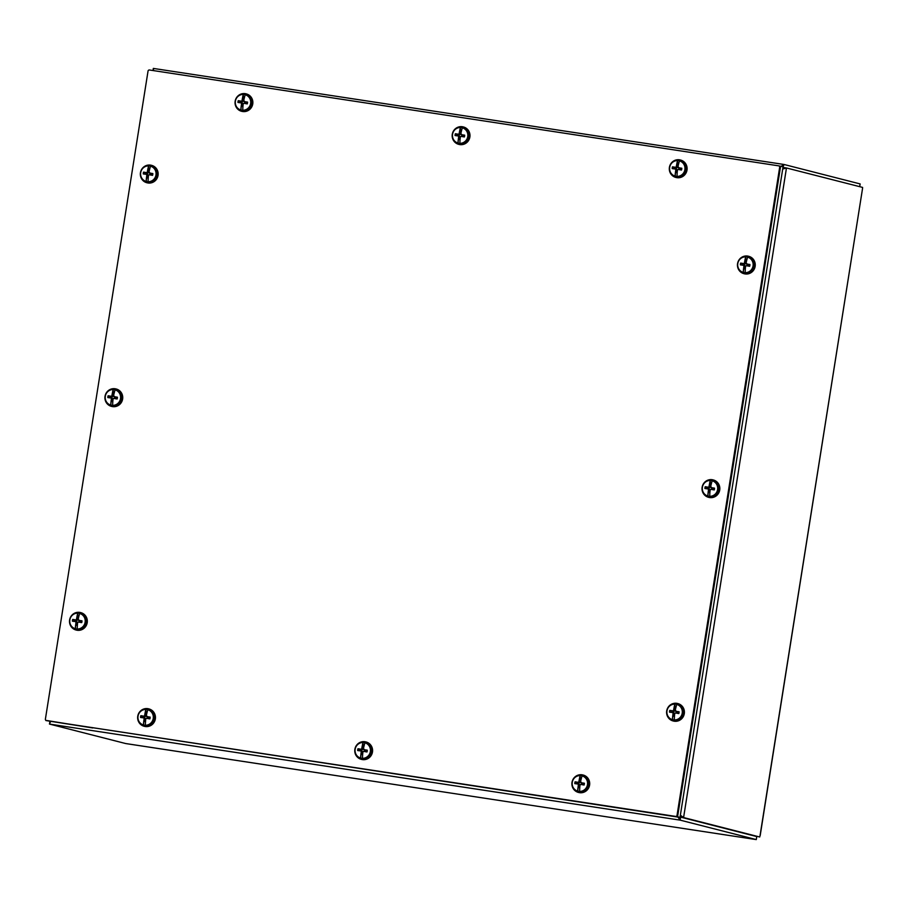 <?xml version="1.0" encoding="UTF-8"?>
<svg xmlns="http://www.w3.org/2000/svg" width="908" height="908" viewBox="0 0 908 908"><rect width="100%" height="100%" fill="white"/><g stroke="black" fill="none" stroke-linecap="round" stroke-linejoin="round"><path stroke-width="1.36" d="M755.195 839.435L125.61 743.527L49.475 724.073L50.587 721.531M677.97 817.098L680.16 820.14L756.285 839.582L756.761 836.574L680.625 817.132L680.16 820.14L49.475 724.073L49.895 721.429M782.696 169.058L786.464 167.969L683.588 817.552L680.66 817.098L759.712 836.994L683.588 817.552L680.364 815.191M782.775 168.57L783.547 167.515L786.464 167.969L862.6 187.411A2.883 0.704 -81.3 0 0 862.532 188.558L760.246 835.212M680.66 817.098L680.262 815.827M859.694 186.673L860.137 183.927L784.001 164.473L781.152 166.346M153.588 70.62L153.338 68.418L783.888 164.462M152.987 70.529L153.327 68.418L783.945 164.462M784.001 164.473L782.946 167.458M755.252 839.446L756.285 839.582M759.712 836.994A2.883 0.704 -81.3 0 1 759.996 835.916L760.234 835.281M46.433 720.566A1.283 1.249 104.3 0 1 45.4 719.113L148.038 71.074A1.283 1.249 104.3 0 1 149.468 69.995L778.644 165.835A1.283 1.249 104.3 0 1 779.677 167.288L677.039 815.327A1.283 1.249 104.3 0 1 675.609 816.405L47.159 720.759A1.283 1.249 -75.7 0 1 47.034 720.736L46.319 720.543M675.609 816.405L47.159 720.759M779.677 167.288L780.403 167.469A1.283 1.249 -75.7 0 0 779.37 166.016M780.403 167.469L677.765 815.509L677.039 815.327M676.324 816.587A1.283 1.249 -75.7 0 0 677.765 815.509M745.593 266.248L746.297 265.726L745.593 266.248A17.899 2.826 -82.9 0 0 745.275 269.37A17.91 4.279 90.6 0 0 745.286 269.585A17.899 4.358 97.3 0 0 745.15 272.684L745.32 272.786A8.002 7.752 104.3 0 1 743.391 272.491L743.232 272.389A17.899 4.381 -80 0 1 743.493 269.313A17.91 4.392 -73.3 0 1 743.538 269.108L743.391 272.491M745.411 267.974A3.133 3.042 104.3 0 1 744.776 267.815L743.607 269.006M745.366 268.428A3.643 3.53 -75.7 0 1 744.356 268.223L744.061 269.018M745.434 260.346L744.98 260.006A17.91 4.279 -89.4 0 1 745.003 259.79A17.899 4.358 -82.7 0 1 745.684 256.839L745.797 263.365L744.662 264.228L742.982 263.819A3.133 3.042 104.3 0 0 742.789 265.011L740.361 264.875A17.899 0.965 6.1 0 0 743.436 265.284L743.947 265.999A17.899 5.879 100.3 0 0 743.538 269.108M744.98 260.006A17.899 5.857 96.7 0 0 744.412 263.059L743.709 263.592A17.899 1.805 -168.1 0 0 740.644 263.093L742.982 263.819M743.232 272.389A7.934 7.695 104.3 0 1 745.684 256.839M745.865 256.828A8.002 7.752 104.3 0 1 747.795 257.123L747.613 257.134A7.934 7.695 104.3 0 1 745.15 272.684M747.613 257.134A17.899 4.381 100 0 0 746.796 260.063A17.91 4.392 106.7 0 0 746.716 260.267A17.899 2.849 -79.5 0 0 746.058 263.309L746.558 264.024L746.058 263.309M746.115 265.715L748.691 265.908A3.133 3.042 104.3 0 0 748.873 264.727L749.929 264.5A17.899 2.066 -171.4 0 0 746.558 264.024L747.545 264.659L746.728 263.513M747.386 265.613L746.297 265.726A17.899 1.226 9.4 0 0 749.645 266.294L748.691 265.908M744.685 256.896L745.423 256.805A8.217 7.968 104.3 0 1 754.06 266.158A8.217 7.968 104.3 0 1 741.609 271.742L740.996 271.322M746.49 261.277A3.643 3.53 -75.7 0 0 745.479 261.175L745.014 260.119M745.74 261.742A3.133 3.042 104.3 0 1 746.376 261.776M742.789 265.011L744.515 265.17L745.332 266.328L744.776 267.815M748.873 264.727L747.545 264.659M744.776 273.853A9.012 8.728 104.3 0 1 737.727 262.798A9.012 8.728 104.3 0 1 748.419 256.226A9.012 8.728 104.3 0 1 754.741 266.702A9.012 8.728 104.3 0 1 744.776 273.853M748.578 256.272A9.012 8.728 104.3 0 1 755.07 266.782A9.012 8.728 104.3 0 1 744.117 273.728M148.492 175.301L149.196 174.767L148.492 175.301A17.899 2.826 -82.9 0 0 148.186 178.422A17.91 4.279 90.6 0 0 148.186 178.638A17.899 4.358 97.3 0 0 148.061 181.736L148.22 181.838A8.002 7.752 104.3 0 1 146.29 181.543L146.131 181.441A17.899 4.381 -80 0 1 146.392 178.365A17.91 4.392 -73.3 0 1 146.449 178.15L146.29 181.543M148.31 177.026A3.133 3.042 104.3 0 1 147.675 176.867L146.506 178.059M148.265 177.48A3.643 3.53 -75.7 0 1 147.266 177.276L146.971 178.059M148.344 169.399L147.879 169.058A17.91 4.279 -89.4 0 1 147.902 168.843A17.899 4.358 -82.7 0 1 148.594 165.892L148.708 172.418L147.573 173.269L145.882 172.872A3.133 3.042 104.3 0 0 145.689 174.064L143.26 173.927A17.899 0.965 6.1 0 0 146.347 174.336L146.846 175.051A17.899 5.879 100.3 0 0 146.449 178.15M147.879 169.058A17.899 5.857 96.7 0 0 147.312 172.111L146.608 172.633A17.899 1.805 -168.1 0 0 143.543 172.134L145.882 172.872M146.131 181.441A7.934 7.695 104.3 0 1 148.594 165.892M148.776 165.88A8.002 7.752 104.3 0 1 150.705 166.164L150.524 166.187A7.934 7.695 104.3 0 1 148.061 181.736M150.524 166.187A17.899 4.381 100 0 0 149.695 169.115A17.91 4.392 106.7 0 0 149.627 169.319A17.899 2.849 -79.5 0 0 148.957 172.361L149.468 173.076L148.957 172.361M149.026 174.767L151.591 174.96A3.133 3.042 104.3 0 0 151.784 173.768L152.839 173.553A17.899 2.066 -171.4 0 0 149.468 173.076L150.444 173.712L149.627 172.554M150.297 174.665L149.196 174.767A17.899 1.226 9.4 0 0 152.555 175.346L151.591 174.96M147.595 165.937L148.333 165.858A8.217 7.968 104.3 0 1 156.959 175.21A8.217 7.968 104.3 0 1 144.508 180.794L143.907 180.363M149.389 170.329A3.643 3.53 -75.7 0 0 148.379 170.227L147.913 169.172M148.64 170.795A3.133 3.042 104.3 0 1 149.287 170.829M145.689 174.064L147.425 174.222L148.242 175.38L147.675 176.867M151.784 173.768L150.444 173.712M147.675 182.905A9.012 8.728 104.3 0 1 140.627 171.85A9.012 8.728 104.3 0 1 151.318 165.279A9.012 8.728 104.3 0 1 157.651 175.743A9.012 8.728 104.3 0 1 147.675 182.905M151.477 165.324A9.012 8.728 104.3 0 1 157.969 175.834A9.012 8.728 104.3 0 1 147.187 182.814A9.012 8.728 104.3 0 1 147.017 182.78M710.17 489.889L710.873 489.355L710.17 489.889A17.899 2.826 -82.9 0 0 709.863 492.999A17.91 4.279 90.6 0 0 709.863 493.226A17.899 4.358 97.3 0 0 709.738 496.313L709.897 496.426A8.002 7.752 104.3 0 1 707.968 496.131L707.809 496.018A17.899 4.381 -80 0 1 708.07 492.953A17.91 4.392 -73.3 0 1 708.115 492.738L707.968 496.131M709.988 491.603A3.133 3.042 104.3 0 1 709.352 491.455L708.183 492.647M709.942 492.068A3.643 3.53 -75.7 0 1 708.932 491.864L708.649 492.647M710.022 483.975L709.557 483.646A17.91 4.279 -89.4 0 1 709.579 483.431A17.899 4.358 -82.7 0 1 710.272 480.48L710.385 487.006L709.25 487.857L707.559 487.46A3.133 3.042 104.3 0 0 707.366 488.652L704.937 488.515A17.899 0.965 6.1 0 0 708.024 488.924L708.524 489.639A17.899 5.879 100.3 0 0 708.115 492.738M709.557 483.646A17.899 5.857 96.7 0 0 708.989 486.699L708.285 487.221A17.899 1.805 -168.1 0 0 705.221 486.722L707.559 487.46M707.809 496.018A7.934 7.695 104.3 0 1 710.272 480.48M710.453 480.457A8.002 7.752 104.3 0 1 712.371 480.752L712.19 480.775A7.934 7.695 104.3 0 1 709.738 496.313M712.19 480.775A17.899 4.381 100 0 0 711.373 483.703A17.91 4.392 106.7 0 0 711.293 483.907A17.899 2.849 -79.5 0 0 710.635 486.949L711.146 487.653L710.635 486.949M710.703 489.355L713.268 489.548A3.133 3.042 104.3 0 0 713.45 488.356L714.517 488.141A17.899 2.066 -171.4 0 0 711.146 487.653L712.122 488.3L711.305 487.142M711.974 489.253L710.873 489.355A17.899 1.226 9.4 0 0 714.233 489.934L713.268 489.548M709.261 480.525L709.999 480.446A8.217 7.968 104.3 0 1 718.637 489.798A8.217 7.968 104.3 0 1 706.186 495.382L705.584 494.951M711.066 484.917A3.643 3.53 -75.7 0 0 710.056 484.815L709.591 483.76M710.317 485.383A3.133 3.042 104.3 0 1 710.953 485.417M707.366 488.652L709.091 488.81L709.908 489.968L709.352 491.455M713.45 488.356L712.122 488.3M709.352 497.482A9.012 8.728 104.3 0 1 702.304 486.427A9.012 8.728 104.3 0 1 712.996 479.867A9.012 8.728 104.3 0 1 719.318 490.331A9.012 8.728 104.3 0 1 709.352 497.482M713.155 479.912A9.012 8.728 104.3 0 1 719.647 490.411A9.012 8.728 104.3 0 1 708.694 497.357M113.08 398.941L113.772 398.408L113.08 398.941A17.899 2.826 -82.9 0 0 112.762 402.051A17.91 4.279 90.6 0 0 112.774 402.278A17.899 4.358 97.3 0 0 112.637 405.365L112.796 405.467A8.002 7.752 104.3 0 1 110.867 405.184L110.708 405.07A17.899 4.381 -80 0 1 110.98 402.006A17.91 4.392 -73.3 0 1 111.026 401.79L110.867 405.184M112.887 400.655A3.133 3.042 104.3 0 1 112.263 400.507L111.082 401.699M112.842 401.12A3.643 3.53 -75.7 0 1 111.843 400.916L111.548 401.699M112.921 393.028L112.467 392.687A17.91 4.279 -89.4 0 1 112.478 392.483A17.899 4.358 -82.7 0 1 113.171 389.532L113.284 396.058L112.149 396.909L110.458 396.512A3.133 3.042 104.3 0 0 110.277 397.693L107.836 397.568A17.899 0.965 6.1 0 0 110.924 397.976L111.423 398.68A17.899 5.879 100.3 0 0 111.026 401.79M112.467 392.687A17.899 5.857 96.7 0 0 111.888 395.74L111.196 396.274A17.899 1.805 -168.1 0 0 108.12 395.774L110.458 396.512M110.708 405.07A7.934 7.695 104.3 0 1 113.171 389.532M113.352 389.509A8.002 7.752 104.3 0 1 115.282 389.804L115.1 389.827A7.934 7.695 104.3 0 1 112.637 405.365M115.1 389.827A17.899 4.381 100 0 0 114.283 392.755A17.91 4.392 106.7 0 0 114.204 392.96A17.899 2.849 -79.5 0 0 113.545 396.001L114.045 396.705L113.545 396.001M113.602 398.408L116.167 398.601A3.133 3.042 104.3 0 0 116.36 397.409L117.416 397.193A17.899 2.066 -171.4 0 0 114.045 396.705L115.021 397.352L114.204 396.194M114.873 398.294L113.772 398.408A17.899 1.226 9.4 0 0 117.132 398.987L116.167 398.601M112.172 389.577L112.91 389.498A8.217 7.968 104.3 0 1 121.547 398.839A8.217 7.968 104.3 0 1 109.096 404.435L108.483 404.003M113.977 393.97A3.643 3.53 -75.7 0 0 112.955 393.868L112.49 392.812M113.216 394.424A3.133 3.042 104.3 0 1 113.863 394.469M110.277 397.693L112.002 397.863L112.819 399.009L112.263 400.507M116.36 397.409L115.021 397.352M112.263 406.534A9.012 8.728 104.3 0 1 105.203 395.479A9.012 8.728 104.3 0 1 115.895 388.919A9.012 8.728 104.3 0 1 122.228 399.384A9.012 8.728 104.3 0 1 112.263 406.534M116.054 388.953A9.012 8.728 104.3 0 1 122.546 399.463A9.012 8.728 104.3 0 1 111.605 406.409M674.746 713.518L675.45 712.996L674.746 713.518A17.899 2.826 -82.9 0 0 674.44 716.639A17.91 4.279 90.6 0 0 674.451 716.855A17.899 4.358 97.3 0 0 674.315 719.953L674.474 720.055A8.002 7.752 104.3 0 1 672.544 719.76L672.385 719.658A17.899 4.381 -80 0 1 672.646 716.582A17.91 4.392 -73.3 0 1 672.703 716.378L672.544 719.76M674.565 715.243A3.133 3.042 104.3 0 1 673.929 715.084L672.76 716.276M674.519 715.708A3.643 3.53 -75.7 0 1 673.52 715.493L673.225 716.287M674.599 707.616L674.145 707.275A17.91 4.279 -89.4 0 1 674.156 707.071A17.899 4.358 -82.7 0 1 674.848 704.12L674.962 710.635L673.827 711.497L672.136 711.1A3.133 3.042 104.3 0 0 671.954 712.281L669.514 712.156A17.899 0.965 6.1 0 0 672.601 712.553L673.1 713.268A17.899 5.879 100.3 0 0 672.703 716.378M674.145 707.275A17.899 5.857 96.7 0 0 673.566 710.328L672.862 710.862A17.899 1.805 -168.1 0 0 669.798 710.362L672.136 711.1M672.385 719.658A7.934 7.695 104.3 0 1 674.848 704.12M675.03 704.097A8.002 7.752 104.3 0 1 676.959 704.392L676.778 704.404A7.934 7.695 104.3 0 1 674.315 719.953M676.778 704.404A17.899 4.381 100 0 0 675.949 707.343A17.91 4.392 106.7 0 0 675.881 707.548A17.899 2.849 -79.5 0 0 675.212 710.578L675.722 711.293L675.212 710.578M675.28 712.984L677.845 713.177A3.133 3.042 104.3 0 0 678.038 711.997L679.093 711.77A17.899 2.066 -171.4 0 0 675.722 711.293L676.698 711.929L675.881 710.782M676.551 712.882L675.45 712.996A17.899 1.226 9.4 0 0 678.809 713.563L677.845 713.177M673.85 704.165L674.587 704.075A8.217 7.968 104.3 0 1 683.225 713.427A8.217 7.968 104.3 0 1 670.762 719.011L670.161 718.591M675.643 708.546A3.643 3.53 -75.7 0 0 674.633 708.456L674.167 707.389M674.894 709.012A3.133 3.042 104.3 0 1 675.541 709.057M671.954 712.281L673.679 712.451L674.496 713.597L673.929 715.084M678.038 711.997L676.698 711.929M673.94 721.122A9.012 8.728 104.3 0 1 666.881 710.067A9.012 8.728 104.3 0 1 677.572 703.496A9.012 8.728 104.3 0 1 683.906 713.972A9.012 8.728 104.3 0 1 673.94 721.122M677.731 703.541A9.012 8.728 104.3 0 1 684.223 714.051A9.012 8.728 104.3 0 1 673.271 720.997M77.657 622.57L78.36 622.048L77.657 622.57A17.899 2.826 -82.9 0 0 77.339 625.691A17.91 4.279 90.6 0 0 77.35 625.907A17.899 4.358 97.3 0 0 77.214 629.006L77.384 629.108A8.002 7.752 104.3 0 1 75.455 628.813L75.285 628.711A17.899 4.381 -80 0 1 75.557 625.635A17.91 4.392 -73.3 0 1 75.602 625.43L75.455 628.813M77.475 624.295A3.133 3.042 104.3 0 1 76.84 624.136L75.67 625.328M77.43 624.749A3.643 3.53 -75.7 0 1 76.42 624.545L76.124 625.34M77.498 616.668L77.044 616.328A17.91 4.279 -89.4 0 1 77.067 616.112A17.899 4.358 -82.7 0 1 77.748 613.161L77.861 619.687L76.726 620.55L75.046 620.141A3.133 3.042 104.3 0 0 74.853 621.333L72.424 621.197A17.899 0.965 6.1 0 0 75.5 621.605L76.011 622.32A17.899 5.879 100.3 0 0 75.602 625.43M77.044 616.328A17.899 5.857 96.7 0 0 76.476 619.381L75.773 619.914A17.899 1.805 -168.1 0 0 72.708 619.415L75.046 620.141M75.285 628.711A7.934 7.695 104.3 0 1 77.748 613.161M77.929 613.15A8.002 7.752 104.3 0 1 79.859 613.445L79.677 613.456A7.934 7.695 104.3 0 1 77.214 629.006M79.677 613.456A17.899 4.381 100 0 0 78.86 616.384A17.91 4.392 106.7 0 0 78.78 616.589A17.899 2.849 -79.5 0 0 78.122 619.631L78.621 620.346L78.122 619.631M78.179 622.037L80.755 622.23A3.133 3.042 104.3 0 0 80.937 621.049L81.992 620.822A17.899 2.066 -171.4 0 0 78.621 620.346L79.609 620.981L78.792 619.835M79.45 621.935L78.36 622.048A17.899 1.226 9.4 0 0 81.709 622.616L80.755 622.23M76.749 613.218L77.486 613.127A8.217 7.968 104.3 0 1 86.124 622.479A8.217 7.968 104.3 0 1 73.673 628.064L73.06 627.644M78.553 617.599A3.643 3.53 -75.7 0 0 77.543 617.497L77.078 616.441M77.804 618.064A3.133 3.042 104.3 0 1 78.44 618.098M74.853 621.333L76.578 621.492L77.396 622.65L76.84 624.136M80.937 621.049L79.609 620.981M76.84 630.175A9.012 8.728 104.3 0 1 69.791 619.12A9.012 8.728 104.3 0 1 80.483 612.548A9.012 8.728 104.3 0 1 86.805 623.024A9.012 8.728 104.3 0 1 76.84 630.175M80.642 612.594A9.012 8.728 104.3 0 1 87.134 623.104A9.012 8.728 104.3 0 1 76.181 630.05M677.447 169.989L678.151 169.456L677.447 169.989A17.899 2.826 -82.9 0 0 677.141 173.099A17.91 4.279 90.6 0 0 677.152 173.326A17.899 4.358 97.3 0 0 677.016 176.413L677.175 176.527A8.002 7.752 104.3 0 1 675.246 176.231L675.087 176.118A17.899 4.381 -80 0 1 675.348 173.053A17.91 4.392 -73.3 0 1 675.404 172.838L675.246 176.231M677.266 171.703A3.133 3.042 104.3 0 1 676.63 171.555L675.461 172.747M677.22 172.168A3.643 3.53 -75.7 0 1 676.222 171.964L675.927 172.747M677.3 164.076L676.846 163.746A17.91 4.279 -89.4 0 1 676.857 163.531A17.899 4.358 -82.7 0 1 677.55 160.58L677.663 167.106L676.528 167.957L674.837 167.56A3.133 3.042 104.3 0 0 674.655 168.752L672.215 168.616A17.899 0.965 6.1 0 0 675.302 169.024L675.802 169.728A17.899 5.879 100.3 0 0 675.404 172.838M676.846 163.746A17.899 5.857 96.7 0 0 676.267 166.8L675.563 167.322A17.899 1.805 -168.1 0 0 672.499 166.822L674.837 167.56M675.087 176.118A7.934 7.695 104.3 0 1 677.55 160.58M677.731 160.557A8.002 7.752 104.3 0 1 679.661 160.852L679.479 160.875A7.934 7.695 104.3 0 1 677.016 176.413M679.479 160.875A17.899 4.381 100 0 0 678.651 163.803A17.91 4.392 106.7 0 0 678.582 164.007A17.899 2.849 -79.5 0 0 677.913 167.049L678.424 167.753L677.913 167.049M677.981 169.456L680.546 169.648A3.133 3.042 104.3 0 0 680.739 168.457L681.795 168.241A17.899 2.066 -171.4 0 0 678.424 167.753L679.4 168.4L678.582 167.242M679.252 169.342L678.151 169.456A17.899 1.226 9.4 0 0 681.511 170.034L680.546 169.648M676.551 160.625L677.289 160.546A8.217 7.968 104.3 0 1 685.926 169.887A8.217 7.968 104.3 0 1 673.464 175.482L672.862 175.051M678.344 165.018A3.643 3.53 -75.7 0 0 677.334 164.916L676.869 163.86M677.595 165.472A3.133 3.042 104.3 0 1 678.242 165.517M674.655 168.752L676.381 168.911L677.198 170.057L676.63 171.555M680.739 168.457L679.4 168.4M676.642 177.582A9.012 8.728 104.3 0 1 669.582 166.527A9.012 8.728 104.3 0 1 680.274 159.967A9.012 8.728 104.3 0 1 686.607 170.432A9.012 8.728 104.3 0 1 676.642 177.582M680.433 160.012A9.012 8.728 104.3 0 1 686.925 170.511A9.012 8.728 104.3 0 1 675.972 177.457M580.042 784.977L580.745 784.455L580.042 784.977A17.899 2.826 -82.9 0 0 579.735 788.099A17.91 4.279 90.6 0 0 579.747 788.314A17.899 4.358 97.3 0 0 579.61 791.413L579.769 791.515A8.002 7.752 104.3 0 1 577.84 791.22L577.681 791.118A17.899 4.381 -80 0 1 577.942 788.042A17.91 4.392 -73.3 0 1 577.999 787.838L577.84 791.22M579.86 786.703A3.133 3.042 104.3 0 1 579.225 786.544L578.056 787.735M579.815 787.168A3.643 3.53 -75.7 0 1 578.816 786.964L578.521 787.747M579.894 779.075L579.44 778.735A17.91 4.279 -89.4 0 1 579.452 778.531A17.899 4.358 -82.7 0 1 580.144 775.58L580.257 782.094L579.122 782.957L577.431 782.56A3.133 3.042 104.3 0 0 577.238 783.74L574.809 783.615A17.899 0.965 6.1 0 0 577.897 784.024L578.396 784.728A17.899 5.879 100.3 0 0 577.999 787.838M579.44 778.735A17.899 5.857 96.7 0 0 578.861 781.788L578.158 782.321A17.899 1.805 -168.1 0 0 575.093 781.822L577.431 782.56M577.681 791.118A7.934 7.695 104.3 0 1 580.144 775.58M580.326 775.557A8.002 7.752 104.3 0 1 582.255 775.852L582.073 775.875A7.934 7.695 104.3 0 1 579.61 791.413M582.073 775.875A17.899 4.381 100 0 0 581.245 778.803A17.91 4.392 106.7 0 0 581.177 779.007A17.899 2.849 -79.5 0 0 580.507 782.038L581.018 782.753L580.507 782.038M580.575 784.444L583.14 784.648A3.133 3.042 104.3 0 0 583.333 783.456L584.389 783.229A17.899 2.066 -171.4 0 0 581.018 782.753L581.994 783.388L581.177 782.242M581.846 784.342L580.745 784.455A17.899 1.226 9.4 0 0 584.105 785.023L583.14 784.648M579.145 775.625L579.883 775.534A8.217 7.968 104.3 0 1 588.509 784.887A8.217 7.968 104.3 0 1 576.058 790.482L575.456 790.051M580.938 780.017A3.643 3.53 -75.7 0 0 579.928 779.915L579.463 778.86M580.189 780.471A3.133 3.042 104.3 0 1 580.836 780.517M577.238 783.74L578.975 783.91L579.792 785.057L579.225 786.544M583.333 783.456L581.994 783.388M579.225 792.582A9.012 8.728 104.3 0 1 572.176 781.527A9.012 8.728 104.3 0 1 582.868 774.967A9.012 8.728 104.3 0 1 589.201 785.431A9.012 8.728 104.3 0 1 579.225 792.582M583.027 775.001A9.012 8.728 104.3 0 1 589.519 785.511A9.012 8.728 104.3 0 1 578.566 792.457M460.322 136.915L461.026 136.382L460.322 136.915A17.899 2.826 -82.9 0 0 460.016 140.025A17.91 4.279 90.6 0 0 460.027 140.252A17.899 4.358 97.3 0 0 459.891 143.339L460.05 143.453A8.002 7.752 104.3 0 1 458.12 143.158L457.961 143.044A17.899 4.381 -80 0 1 458.222 139.98A17.91 4.392 -73.3 0 1 458.279 139.764L458.12 143.158M460.14 138.629A3.133 3.042 104.3 0 1 459.505 138.481L458.336 139.673M460.095 139.094A3.643 3.53 -75.7 0 1 459.096 138.89L458.801 139.673M460.174 131.002L459.72 130.673A17.91 4.279 -89.4 0 1 459.732 130.457A17.899 4.358 -82.7 0 1 460.424 127.506L460.538 134.032L459.403 134.883L457.711 134.486A3.133 3.042 104.3 0 0 457.53 135.678L455.09 135.542A17.899 0.965 6.1 0 0 458.177 135.95L458.676 136.665A17.899 5.879 100.3 0 0 458.279 139.764M459.72 130.673A17.899 5.857 96.7 0 0 459.142 133.726L458.438 134.248A17.899 1.805 -168.1 0 0 455.373 133.748L457.711 134.486M457.961 143.044A7.934 7.695 104.3 0 1 460.424 127.506M460.606 127.483A8.002 7.752 104.3 0 1 462.535 127.778L462.354 127.801A7.934 7.695 104.3 0 1 459.891 143.339M462.354 127.801A17.899 4.381 100 0 0 461.525 130.729A17.91 4.392 106.7 0 0 461.457 130.934A17.899 2.849 -79.5 0 0 460.787 133.975L461.298 134.679L460.787 133.975M460.855 136.382L463.421 136.575A3.133 3.042 104.3 0 0 463.613 135.383L464.669 135.167A17.899 2.066 -171.4 0 0 461.298 134.679L462.274 135.326L461.457 134.168M462.127 136.279L461.026 136.382A17.899 1.226 9.4 0 0 464.385 136.96L463.421 136.575M459.425 127.551L460.163 127.472A8.217 7.968 104.3 0 1 468.789 136.824A8.217 7.968 104.3 0 1 456.338 142.408L455.737 141.977M461.219 131.944A3.643 3.53 -75.7 0 0 460.208 131.842L459.743 130.786M460.469 132.409A3.133 3.042 104.3 0 1 461.116 132.443M457.53 135.678L459.255 135.837L460.072 136.995L459.505 138.481M463.613 135.383L462.274 135.326M459.505 144.508A9.012 8.728 104.3 0 1 452.456 133.453A9.012 8.728 104.3 0 1 463.148 126.893A9.012 8.728 104.3 0 1 469.481 137.358A9.012 8.728 104.3 0 1 459.505 144.508M463.307 126.938A9.012 8.728 104.3 0 1 469.799 137.437A9.012 8.728 104.3 0 1 458.846 144.383M362.916 751.915L363.62 751.381L362.916 751.915A17.899 2.826 -82.9 0 0 362.61 755.025A17.91 4.279 90.6 0 0 362.61 755.252A17.899 4.358 97.3 0 0 362.485 758.339L362.644 758.441A8.002 7.752 104.3 0 1 360.714 758.157L360.555 758.044A17.899 4.381 -80 0 1 360.816 754.979A17.91 4.392 -73.3 0 1 360.873 754.764L360.714 758.157M362.735 753.629A3.133 3.042 104.3 0 1 362.099 753.481L360.93 754.673M362.689 754.094A3.643 3.53 -75.7 0 1 361.69 753.89L361.395 754.673M362.769 746.001L362.315 745.661A17.91 4.279 -89.4 0 1 362.326 745.457A17.899 4.358 -82.7 0 1 363.018 742.506L363.132 749.032L361.997 749.883L360.306 749.486A3.133 3.042 104.3 0 0 360.113 750.666L357.684 750.541A17.899 0.965 6.1 0 0 360.771 750.95L361.271 751.654A17.899 5.879 100.3 0 0 360.873 754.764M362.315 745.661A17.899 5.857 96.7 0 0 361.736 748.714L361.032 749.248A17.899 1.805 -168.1 0 0 357.968 748.748L360.306 749.486M360.555 758.044A7.934 7.695 104.3 0 1 363.018 742.506M363.2 742.483A8.002 7.752 104.3 0 1 365.13 742.778L364.948 742.801A7.934 7.695 104.3 0 1 362.485 758.339M364.948 742.801A17.899 4.381 100 0 0 364.119 745.729A17.91 4.392 106.7 0 0 364.051 745.933A17.899 2.849 -79.5 0 0 363.382 748.975L363.892 749.679L363.382 748.975M363.45 751.381L366.015 751.574A3.133 3.042 104.3 0 0 366.208 750.383L367.263 750.167A17.899 2.066 -171.4 0 0 363.892 749.679L364.868 750.326L364.051 749.168M364.721 751.268L363.62 751.381A17.899 1.226 9.4 0 0 366.98 751.96L366.015 751.574M362.02 742.551L362.757 742.472A8.217 7.968 104.3 0 1 371.383 751.813A8.217 7.968 104.3 0 1 358.932 757.408L358.331 756.977M363.813 746.944A3.643 3.53 -75.7 0 0 362.803 746.841L362.337 745.786M363.064 747.398A3.133 3.042 104.3 0 1 363.711 747.443M360.113 750.666L361.849 750.837L362.667 751.983L362.099 753.481M366.208 750.383L364.868 750.326M362.099 759.508A9.012 8.728 104.3 0 1 355.051 748.453A9.012 8.728 104.3 0 1 365.742 741.893A9.012 8.728 104.3 0 1 372.076 752.357A9.012 8.728 104.3 0 1 362.099 759.508M365.901 741.927A9.012 8.728 104.3 0 1 372.394 752.437A9.012 8.728 104.3 0 1 361.441 759.383M243.196 103.841L243.9 103.308L243.196 103.841A17.899 2.826 -82.9 0 0 242.89 106.962A17.91 4.279 90.6 0 0 242.89 107.178A17.899 4.358 97.3 0 0 242.765 110.265L242.924 110.379A8.002 7.752 104.3 0 1 240.995 110.084L240.836 109.982A17.899 4.381 -80 0 1 241.097 106.906A17.91 4.392 -73.3 0 1 241.153 106.69L240.995 110.084M243.015 105.555A3.133 3.042 104.3 0 1 242.379 105.407L241.21 106.599M242.969 106.02A3.643 3.53 -75.7 0 1 241.971 105.816L241.676 106.599M243.049 97.928L242.595 97.599A17.91 4.279 -89.4 0 1 242.606 97.383A17.899 4.358 -82.7 0 1 243.299 94.432L243.412 100.958L242.277 101.809L240.586 101.412A3.133 3.042 104.3 0 0 240.393 102.604L237.964 102.468A17.899 0.965 6.1 0 0 241.051 102.876L241.551 103.591A17.899 5.879 100.3 0 0 241.153 106.69M242.595 97.599A17.899 5.857 96.7 0 0 242.016 100.652L241.312 101.174A17.899 1.805 -168.1 0 0 238.248 100.675L240.586 101.412M240.836 109.982A7.934 7.695 104.3 0 1 243.299 94.432M243.48 94.409A8.002 7.752 104.3 0 1 245.41 94.704L245.228 94.727A7.934 7.695 104.3 0 1 242.765 110.265M245.228 94.727A17.899 4.381 100 0 0 244.4 97.655A17.91 4.392 106.7 0 0 244.331 97.86A17.899 2.849 -79.5 0 0 243.662 100.902L244.173 101.617L243.662 100.902M243.73 103.308L246.295 103.501A3.133 3.042 104.3 0 0 246.488 102.309L247.543 102.093A17.899 2.066 -171.4 0 0 244.173 101.617L245.149 102.252L244.331 101.094M245.001 103.206L243.9 103.308A17.899 1.226 9.4 0 0 247.26 103.887L246.295 103.501M242.3 94.477L243.038 94.398A8.217 7.968 104.3 0 1 251.664 103.75A8.217 7.968 104.3 0 1 239.213 109.335L238.611 108.903M244.093 98.87A3.643 3.53 -75.7 0 0 243.083 98.768L242.618 97.712M243.344 99.335A3.133 3.042 104.3 0 1 243.991 99.369M240.393 102.604L242.13 102.763L242.947 103.921L242.379 105.407M246.488 102.309L245.149 102.252M242.379 111.446A9.012 8.728 104.3 0 1 235.331 100.379A9.012 8.728 104.3 0 1 246.023 93.819A9.012 8.728 104.3 0 1 252.356 104.284A9.012 8.728 104.3 0 1 242.379 111.446M246.181 93.865A9.012 8.728 104.3 0 1 252.674 104.375A9.012 8.728 104.3 0 1 241.721 111.309M145.791 718.841L146.494 718.307L145.791 718.841A17.899 2.826 -82.9 0 0 145.484 721.951A17.91 4.279 90.6 0 0 145.484 722.178A17.899 4.358 97.3 0 0 145.359 725.265L145.518 725.379A8.002 7.752 104.3 0 1 143.589 725.083L143.43 724.97A17.899 4.381 -80 0 1 143.691 721.905A17.91 4.392 -73.3 0 1 143.748 721.69L143.589 725.083M145.609 720.555A3.133 3.042 104.3 0 1 144.974 720.407L143.804 721.599M145.564 721.02A3.643 3.53 -75.7 0 1 144.565 720.816L144.27 721.599M145.643 712.928L145.178 712.598A17.91 4.279 -89.4 0 1 145.201 712.383A17.899 4.358 -82.7 0 1 145.893 709.432L146.006 715.958L144.871 716.809L143.18 716.412A3.133 3.042 104.3 0 0 142.987 717.604L140.558 717.468A17.899 0.965 6.1 0 0 143.646 717.876L144.145 718.58A17.899 5.879 100.3 0 0 143.748 721.69M145.178 712.598A17.899 5.857 96.7 0 0 144.61 715.652L143.907 716.174A17.899 1.805 -168.1 0 0 140.842 715.674L143.18 716.412M143.43 724.97A7.934 7.695 104.3 0 1 145.893 709.432M146.075 709.409A8.002 7.752 104.3 0 1 148.004 709.704L147.822 709.727A7.934 7.695 104.3 0 1 145.359 725.265M147.822 709.727A17.899 4.381 100 0 0 146.994 712.655A17.91 4.392 106.7 0 0 146.926 712.859A17.899 2.849 -79.5 0 0 146.256 715.901L146.767 716.605L146.256 715.901M146.324 718.307L148.889 718.5A3.133 3.042 104.3 0 0 149.082 717.309L150.138 717.093A17.899 2.066 -171.4 0 0 146.767 716.605L147.743 717.252L146.926 716.094M147.595 718.194L146.494 718.307A17.899 1.226 9.4 0 0 149.854 718.886L148.889 718.5M144.894 709.477L145.632 709.398A8.217 7.968 104.3 0 1 154.258 718.739A8.217 7.968 104.3 0 1 141.807 724.334L141.205 723.903M146.687 713.87A3.643 3.53 -75.7 0 0 145.677 713.767L145.212 712.712M145.938 714.335A3.133 3.042 104.3 0 1 146.585 714.369M142.987 717.604L144.724 717.763L145.541 718.92L144.974 720.407M149.082 717.309L147.743 717.252M144.974 726.434A9.012 8.728 104.3 0 1 137.925 715.379A9.012 8.728 104.3 0 1 148.617 708.819A9.012 8.728 104.3 0 1 154.95 719.284A9.012 8.728 104.3 0 1 144.974 726.434M148.776 708.864A9.012 8.728 104.3 0 1 155.268 719.363A9.012 8.728 104.3 0 1 144.315 726.309M45.922 720.566L92.786 727.955L45.956 720.385M780.608 166.198L783.048 166.834L680.013 817.404L87.849 726.956L677.561 816.78L780.608 166.198L779.427 166.028M680.013 817.404L677.561 816.78M126.802 743.72L755.308 839.446M759.996 835.916L862.532 188.558M740.644 263.093A4.926 4.778 -75.7 0 0 740.361 264.875M749.645 266.294A4.926 4.778 -75.7 0 0 749.929 264.5M749.543 264.478A4.472 4.336 104.3 0 1 749.259 266.214M740.849 264.932A4.472 4.336 104.3 0 1 741.121 263.195M743.709 263.592L744.662 264.228M743.436 265.284L744.515 265.17M743.947 265.999L745.332 266.328M744.412 263.059L745.797 263.365M143.543 172.134A4.926 4.778 -75.7 0 0 143.26 173.927M152.555 175.346A4.926 4.778 -75.7 0 0 152.839 173.553M152.442 173.53A4.472 4.336 104.3 0 1 152.169 175.255M143.748 173.984A4.472 4.336 104.3 0 1 144.02 172.248M146.608 172.633L147.573 173.269M146.347 174.336L147.425 174.222M146.846 175.051L148.242 175.38M147.312 172.111L148.708 172.418M705.221 486.722A4.926 4.778 -75.7 0 0 704.937 488.515M714.233 489.934A4.926 4.778 -75.7 0 0 714.517 488.141M714.119 488.118A4.472 4.336 104.3 0 1 713.847 489.843M705.425 488.561A4.472 4.336 104.3 0 1 705.698 486.836M708.285 487.221L709.25 487.857M708.024 488.924L709.091 488.81M708.524 489.639L709.908 489.968M708.989 486.699L710.385 487.006M108.12 395.774A4.926 4.778 -75.7 0 0 107.836 397.568M117.132 398.987A4.926 4.778 -75.7 0 0 117.416 397.193M117.018 397.171A4.472 4.336 104.3 0 1 116.746 398.896M108.324 397.613A4.472 4.336 104.3 0 1 108.608 395.888M111.196 396.274L112.149 396.909M110.924 397.976L112.002 397.863M111.423 398.68L112.819 399.009M111.888 395.74L113.284 396.058M669.798 710.362A4.926 4.778 -75.7 0 0 669.514 712.156M678.809 713.563A4.926 4.778 -75.7 0 0 679.093 711.77M678.696 711.747A4.472 4.336 104.3 0 1 678.424 713.484M670.002 712.201A4.472 4.336 104.3 0 1 670.286 710.465M672.862 710.862L673.827 711.497M672.601 712.553L673.679 712.451M673.1 713.268L674.496 713.597M673.566 710.328L674.962 710.635M72.708 619.415A4.926 4.778 -75.7 0 0 72.424 621.197M81.709 622.616A4.926 4.778 -75.7 0 0 81.992 620.822M81.607 620.8A4.472 4.336 104.3 0 1 81.323 622.536M72.912 621.254A4.472 4.336 104.3 0 1 73.185 619.517M75.773 619.914L76.726 620.55M75.5 621.605L76.578 621.492M76.011 622.32L77.396 622.65M76.476 619.381L77.861 619.687M672.499 166.822A4.926 4.778 -75.7 0 0 672.215 168.616M681.511 170.034A4.926 4.778 -75.7 0 0 681.795 168.241M681.397 168.218A4.472 4.336 104.3 0 1 681.125 169.944M672.703 168.661A4.472 4.336 104.3 0 1 672.987 166.936M675.563 167.322L676.528 167.957M675.302 169.024L676.381 168.911M675.802 169.728L677.198 170.057M676.267 166.8L677.663 167.106M575.093 781.822A4.926 4.778 -75.7 0 0 574.809 783.615M584.105 785.023A4.926 4.778 -75.7 0 0 584.389 783.229M583.992 783.207A4.472 4.336 104.3 0 1 583.719 784.943M575.297 783.661A4.472 4.336 104.3 0 1 575.57 781.924M578.158 782.321L579.122 782.957M577.897 784.024L578.975 783.91M578.396 784.728L579.792 785.057M578.861 781.788L580.257 782.094M455.373 133.748A4.926 4.778 -75.7 0 0 455.09 135.542M464.385 136.96A4.926 4.778 -75.7 0 0 464.669 135.167M464.272 135.144A4.472 4.336 104.3 0 1 463.999 136.87M455.578 135.587A4.472 4.336 104.3 0 1 455.85 133.862M458.438 134.248L459.403 134.883M458.177 135.95L459.255 135.837M458.676 136.665L460.072 136.995M459.142 133.726L460.538 134.032M357.968 748.748A4.926 4.778 -75.7 0 0 357.684 750.541M366.98 751.96A4.926 4.778 -75.7 0 0 367.263 750.167M366.866 750.144A4.472 4.336 104.3 0 1 366.594 751.869M358.172 750.587A4.472 4.336 104.3 0 1 358.444 748.862M361.032 749.248L361.997 749.883M360.771 750.95L361.849 750.837M361.271 751.654L362.667 751.983M361.736 748.714L363.132 749.032M238.248 100.675A4.926 4.778 -75.7 0 0 237.964 102.468M247.26 103.887A4.926 4.778 -75.7 0 0 247.543 102.093M247.146 102.071A4.472 4.336 104.3 0 1 246.874 103.796M238.452 102.513A4.472 4.336 104.3 0 1 238.725 100.788M241.312 101.174L242.277 101.809M241.051 102.876L242.13 102.763M241.551 103.591L242.947 103.921M242.016 100.652L243.412 100.958M140.842 715.674A4.926 4.778 -75.7 0 0 140.558 717.468M149.854 718.886A4.926 4.778 -75.7 0 0 150.138 717.093M149.741 717.07A4.472 4.336 104.3 0 1 149.468 718.795M141.046 717.513A4.472 4.336 104.3 0 1 141.319 715.788M143.907 716.174L144.871 716.809M143.646 717.876L144.724 717.763M144.145 718.58L145.541 718.92M144.61 715.652L146.006 715.958M779.484 166.039L778.758 165.858M746.297 263.922L747.159 264.523M149.196 172.974L150.058 173.576M710.873 487.551L711.736 488.164M113.784 396.603L114.646 397.216M675.45 711.191L676.312 711.793M78.36 620.243L79.223 620.845M678.151 167.651L679.014 168.264M580.745 782.651L581.608 783.264M461.026 134.577L461.888 135.19M363.62 749.577L364.483 750.19M243.9 101.503L244.763 102.116M146.494 716.503L147.357 717.116"/></g></svg>
